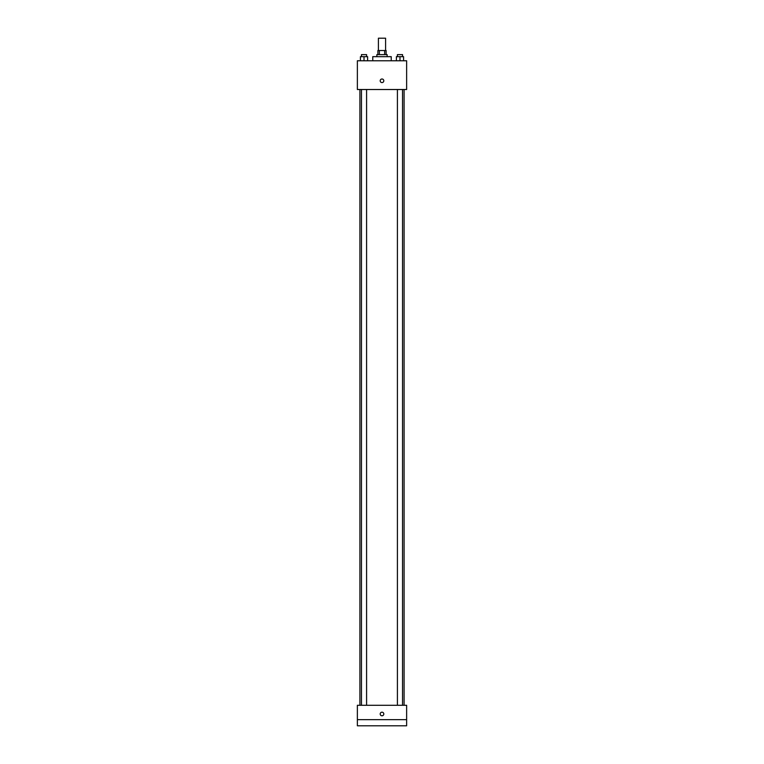 <?xml version="1.0" encoding="UTF-8"?>
<svg xmlns="http://www.w3.org/2000/svg" width="764" height="764" viewBox="0 0 764 764"><rect width="100%" height="100%" fill="white"/><g stroke="black" fill="none" stroke-linecap="round" stroke-linejoin="round"><path stroke-width="1.15" d="M385.591 50.519L385.591 38.2L378.409 38.2L378.409 50.519M379.364 54.616L379.364 50.519L377.893 50.519L377.893 54.616M379.364 50.519L386.106 50.519L386.106 54.616M384.636 54.616L384.636 50.519M376.872 56.67L376.872 54.616L387.128 54.616L387.128 56.67M391.235 60.776L391.235 56.67L372.765 56.67L372.765 60.776M357.371 60.776L406.629 60.776L406.629 89.512L357.371 89.512L357.371 60.776M382 82.588A1.795 1.795 0 0 1 380.443 79.895A1.795 1.795 0 0 1 383.557 79.895A1.795 1.795 0 0 1 382 82.588M357.371 705.277L406.629 705.277L406.629 725.8L357.371 725.8L357.371 705.277M382 715.792A1.795 1.795 0 0 1 380.443 713.099A1.795 1.795 0 0 1 383.557 713.099A1.795 1.795 0 0 1 382 715.792M357.371 719.64L406.629 719.64M396.392 60.776L396.392 56.67L403.573 56.67L403.573 60.776L403.573 56.67M399.983 60.776L399.983 56.67M402.542 56.67L402.542 54.616L397.414 54.616L397.414 56.67M360.427 60.776L360.427 56.67L367.608 56.67L367.608 60.776L367.608 56.67M364.017 60.776L364.017 56.67M366.586 56.67L366.586 54.616L361.458 54.616L361.458 56.67M404.089 705.277L404.089 89.512M359.911 705.277L359.911 89.512M397.414 89.512L397.414 705.277M402.542 89.512L402.542 705.277M366.586 705.277L366.586 89.512M361.458 705.277L361.458 89.512"/></g></svg>
